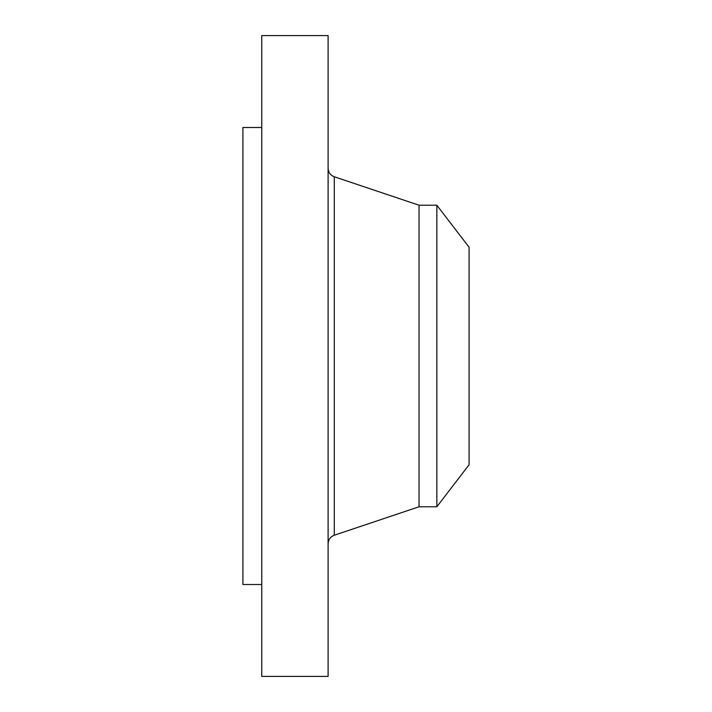 <?xml version="1.0" encoding="UTF-8"?>
<svg xmlns="http://www.w3.org/2000/svg" width="712" height="712" viewBox="0 0 712 712"><rect width="100%" height="100%" fill="white"/><g stroke="black" fill="none" stroke-linecap="round" stroke-linejoin="round"><path stroke-width="1.07" d="M261.767 676.4L261.767 35.6L328.107 35.6L328.107 676.4L261.767 676.4M261.767 584.516L242.917 584.516L242.917 127.484L261.767 127.484M469.083 247.233L469.083 464.767L436.848 506.775L436.848 205.225L469.083 247.233M436.848 506.775L419.039 506.775L419.039 205.225L334.275 176.763C330.386 175.223 328.33 172.366 328.107 168.183M419.039 506.775L334.275 535.237L334.275 176.763M436.848 205.225L419.039 205.225M334.275 535.237C330.386 536.777 328.33 539.634 328.107 543.817"/></g></svg>

